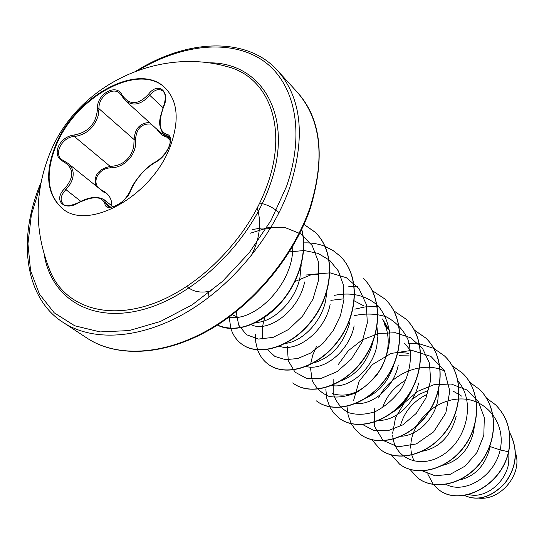 <?xml version="1.0" encoding="UTF-8"?>
<svg xmlns="http://www.w3.org/2000/svg" width="544" height="544" viewBox="0 0 544 544"><rect width="100%" height="100%" fill="white"/><g stroke="black" fill="none" stroke-linecap="round" stroke-linejoin="round"><path stroke-width="0.82" d="M62.574 208.678C47.314 194.766 45.057 173.992 55.794 146.363C74.705 97.254 139.169 61.486 165.437 88.182M170.524 145.717C152.83 195.575 88.291 231.683 62.329 208.495C46.852 194.63 44.52 173.788 55.318 145.976C74.297 96.689 139.108 60.901 165.213 87.972C177.752 101.014 179.52 120.265 170.524 145.717M163.547 106.984C158.175 122.536 159.215 131.607 166.682 134.212C170.748 135.184 171.584 139.298 169.198 146.554C165.92 153.932 161.459 159.106 155.829 162.085C144.718 168.633 136.394 177.99 130.852 190.169C127.384 202.246 105.72 213.445 104.897 203.721C101.905 196.085 93.065 195.806 78.363 202.878C63.913 211.874 52.85 199.886 64.675 188.625C74.542 176.909 74.025 167.851 63.124 161.432C57.487 158.542 55.869 153.646 58.256 146.758C61.56 139.958 66.817 136.048 74.032 135.021C88.543 132.328 96.363 123.522 97.478 108.589C96.478 94.037 116.586 82.81 122.06 95.01C129.431 105.434 138.258 105.155 148.532 94.166C158.236 81.185 170.802 91.548 163.547 106.984L163.52 107.052M63.124 161.432L64.049 161.004L68.088 163.418C74.072 168.749 74.807 175.596 70.285 183.947L65.844 189.686C60.52 195.548 59.704 200.369 63.396 204.156L63.396 204.156C65.083 206.734 70.06 206.237 78.316 202.667L78.486 202.81M151.218 124.1C141.719 123.216 136.483 128.384 135.51 139.584C137.435 153.836 124.596 168.225 110.439 167.804L110.228 166.41C122.624 165.668 130.472 159.134 133.763 146.812L134.089 139.55C134.871 128.676 139.992 122.985 149.437 122.475M119.83 93.418L119.809 93.398C112.798 86.136 98.056 97.009 99.001 108.718L98.151 115.777C94.187 127.867 86.258 134.776 74.351 136.503C62.438 136.755 53.312 153.694 61.907 159.718L67.789 163.214M163.322 133.987L163.322 133.987C156.849 123.332 160.296 117.654 163.35 106.937C165.995 99.13 165.872 93.86 162.976 91.134C158.97 88.216 154.557 89.576 149.722 95.207C141.297 104.72 133.192 106.515 125.399 100.606L121.754 95.907L122.06 95.01M155.829 162.085L156.142 161.67C165.736 155.149 169.381 146.982 170.088 142.807L169.952 138.183L169.007 136.646L163.316 134.001M100.409 189.421L101.551 190.04C108.603 193.501 112.003 198.75 111.751 205.782M110.439 167.804C104.108 168.32 99.552 171.442 96.784 177.167C95.268 181.37 95.832 184.933 98.478 187.87M223.054 65.586L227.48 66.688C268.58 77.085 288.436 127.276 267.097 185.484C249.132 236.164 202.171 285.158 154.952 302.933C107.658 320.838 66.375 306.972 51.075 273.326L49.3 269.13M468.778 494.51C484.201 499.025 505.308 483.861 508.728 463.053L508.994 450.282M442.843 465.297C458.51 461.237 468.765 450.099 473.606 431.888L474.3 426.564M461.836 396.209L453.186 391.163M427.761 390.646L419.56 394.176L412.189 399.255M407.762 397.487L399.765 406.953M401.356 436.227C416.786 435.73 434.221 419.594 437.872 400.173L438.668 388.79M409.176 355.892L399.235 355.756M408.857 353.335L399.119 352.39M410.638 350.676L404.688 343.359M389.572 330.861L384.139 324.387L387.899 327.862M331.854 385.54C348.554 388.878 372.212 369.988 376.815 345.991L377.862 336.437L376.985 327.209M363.868 305.905L354.328 300.9M342.849 298.928L330.854 300.342M340.843 380.936C356.864 374.802 367.526 361.978 372.844 342.468L373.048 341.448M317.954 274.176L305.728 275.012M285.627 343.393C301.988 341.489 321.212 322.51 325.666 300.608L326.849 291.55M256.054 322.463C273.034 322.164 294.991 301.75 299.921 277.76L301.22 264.84M270.463 228.31L261.61 228.024L252.504 229.507M459.836 479.896C475.388 476.245 485.513 465.147 490.198 446.61L500.181 449.929C493.972 477.836 463.474 494.21 446.114 484.384M422.498 451.214C439.416 447.868 450.643 436.274 456.185 416.432M418.227 424.687L423.926 419.002L428.699 412.25M379.256 420.322C395.291 420.893 414.691 403.968 418.588 383.064M392.319 412.495C401.322 407.075 408.061 398.983 412.549 388.232M356.116 403.451C372.572 405.341 394.033 387.464 398.262 365.031M366.887 397.548C379.766 391.422 388.702 380.589 393.693 365.051M305.959 366.411C322.837 371.579 349.139 351.805 354.13 325.87M313.827 362.875C331.588 357.585 343.624 344.005 349.935 322.136M279.507 346.249C296.222 352.852 324.727 332.166 330.12 304.558M251.226 324.659C267.553 333.268 298.758 311.508 304.647 281.955M515.528 453.002C522.777 473.6 501.092 500.473 479.114 498.175M410.829 448.29C409.598 425.17 433.106 399.813 459.252 399.004C485.479 397.535 506.117 422.552 500.181 449.929L508.538 451.785C500.494 487.948 458.082 506.546 438.267 489.24L433.384 484.527M433.303 484.425L427.659 473.858M509.402 432.113C518.364 449.589 516.909 466.521 505.036 482.916C491.552 497.23 477.986 501.391 464.338 495.414M508.667 451.908C512.19 432.983 507.858 417.323 495.679 404.913L495.55 404.79C507.729 417.2 512.054 432.861 508.538 451.785L508.667 451.908C500.63 488.056 458.225 506.654 438.41 489.348L438.335 489.294M509.388 432.004C518.507 449.521 517.099 466.534 505.165 483.038C491.579 497.413 477.958 501.541 464.29 495.421M389.565 330.806L382.541 318.947C391.592 336.892 389.783 355.45 377.114 374.626C362.508 392.047 347.528 398.351 332.173 393.536M382.684 407.198C386.689 395.964 394.25 387.015 405.375 380.372M400.54 425.34C404.267 411.842 412.971 401.567 426.652 394.502M410.944 449.997L411.577 454.118M411.767 454.934L414.072 461.183M422.273 470.852L435.18 475.823L450.316 474.252L465.12 466.099L477 452.452L483.813 435.377L484.316 417.506L478.326 401.581L466.745 389.905L451.289 384.044L434.18 384.615L417.792 391.279L404.321 402.886L395.549 417.615L392.639 433.214M392.72 435.214C393.951 458.878 421.097 470.2 444.183 454.029C467.514 438.389 475.456 400.962 457.994 381.16M444.598 371.028C421.872 359.992 389.742 374.476 378.597 397.997M374.721 408.517L374.639 426.51L382.983 440.388L397.977 446.828L416.289 443.945L433.643 431.868L445.828 412.91L449.813 391.034L444.502 370.858L430.936 356.422L411.876 350.356L391.027 353.437L372.273 364.657L359.013 381.5L353.62 400.425M362.46 424.442L373.83 430.488L387.96 430.739L402.812 424.884L416.16 413.501L425.952 398.004L430.644 380.44L429.461 363.134L422.498 348.316L410.652 337.79L395.413 332.724L378.651 333.506L362.331 339.816L348.31 350.71L338.164 364.691M333.139 379.229L333.2 393.264C335.818 401.758 340.762 408.156 348.038 412.474C356.361 415.16 365.486 414.848 375.428 411.55C385.24 406.47 393.802 398.997 401.105 389.123C410.468 373.143 412.998 354.532 407.68 338.83C402.791 329.161 395.699 321.844 386.403 316.88C376.258 313.602 365.582 313.194 354.368 315.656M316.356 346.732L312.759 355.062L310.76 363.433M310.4 367.084L312.127 380.181C315.683 387.784 321.32 393.183 329.025 396.379C337.606 397.95 346.766 396.658 356.49 392.496C365.99 386.696 374.163 378.74 381.011 368.621C386.573 357.687 389.538 346.406 389.892 334.778C388.559 323.564 384.642 313.922 378.134 305.85C366.146 295.344 351.54 291.856 334.322 295.399M287.286 346.059L288.279 360.774L295.011 372.144L306.564 378.386L321.307 378.325L337.062 371.654L351.41 359.02L362.08 342.02L367.329 322.925L366.282 304.314L358.999 288.612L346.406 277.732L330.126 272.857L312.154 274.319L294.603 281.676M265.112 316.669C262.29 324.734 261.562 332.241 262.936 339.204M267.206 349.432L274.931 356.456L285.43 359.645L297.738 358.537L310.651 353.036L322.884 343.495L333.18 330.677L340.449 315.67L343.924 299.798L343.21 284.451L338.314 270.912L329.657 260.284L317.961 253.341L304.171 250.519L289.388 251.892M236.123 311.712L238.694 325.094L246.439 334.689L258.42 339.068L273.095 337.382L288.497 329.535L302.471 316.261L313.011 299.078L318.573 280.044L318.308 261.453L312.154 245.487L300.825 233.893L285.614 227.8L268.199 227.644L250.424 233.186M208.434 291.55L208.964 297.221M228.181 316.996C254.232 323.428 294.841 283.2 292.665 245.222M279.065 212.697C273.652 207.788 267.206 204.558 259.746 203.028M186.898 286.43C193.045 291.91 201.226 293.393 211.432 290.877M251.199 255.877C259.74 238.932 261.752 222.999 257.224 208.08M495.55 404.79L486.554 398.154M410.02 469.445L417.819 477.992C434.438 490.994 464.188 484.425 481.046 461.761C498.107 439.28 497.474 406.252 479.339 389.286L469.853 382.371M391.401 454.988L399.52 464.08C416.269 477.176 446.508 470.254 463.753 446.991C481.202 423.919 480.712 390.218 462.332 373.021L452.214 365.758M371.858 439.776L380.283 449.453C397.14 462.658 427.91 455.369 445.563 431.467C463.434 407.762 463.1 373.34 444.455 355.919L433.854 348.418M433.752 348.364L419.512 343.835M419.37 343.815L408.428 343.318M346.99 406.422L348.174 415.487L351.268 423.647M351.329 423.756L355.164 429.427L360.087 434.092C377.046 447.392 408.333 439.688 426.414 415.126C444.72 390.762 444.564 355.613 425.673 337.953L414.426 330.12M325.849 389.606L326.835 398.602L329.664 406.722M329.725 406.844L333.656 412.944L338.817 417.928C355.871 431.304 387.702 423.157 406.239 397.888C424.986 372.817 425.02 336.892 405.865 319.015L393.992 310.964M316.492 400.948L316.397 400.874C333.52 414.338 365.908 405.722 384.921 379.705C404.151 353.886 404.403 317.166 384.996 299.05L372.348 290.652M292.747 382.894C309.937 396.413 342.876 387.267 362.386 360.461C382.119 333.853 382.609 296.303 362.95 277.97L363.14 278.147C382.799 296.48 382.303 334.023 362.583 360.624C343.08 387.423 310.141 396.562 292.951 383.051L292.747 382.894M255.388 334.288L255.782 342.36L257.604 349.778M257.659 349.942C259.774 355.681 263.126 360.325 267.73 363.875C284.954 377.448 318.485 367.744 338.518 340.088C358.782 312.637 359.543 274.21 339.619 255.653L332.84 250.335L325.122 246.398M324.972 246.337C318.315 243.76 311.175 242.617 303.552 242.916M229.146 317.05L230.84 328.379M230.894 328.556C232.893 334.886 236.348 339.952 241.271 343.754C258.502 357.347 292.604 347.018 313.194 318.478C334.009 290.136 335.084 250.811 314.922 232.03L304.014 224.386M217.437 325.06C236.035 332.772 256.401 326.067 278.528 304.939C297.942 284.301 307.904 253.11 301.648 229.534M495.679 404.913L486.608 398.235M417.894 478.047L417.969 478.101C434.588 491.11 464.331 484.541 481.182 461.876C498.243 439.409 497.61 406.388 479.475 389.416L479.339 389.286M399.595 464.134L399.677 464.195C416.418 477.292 446.658 470.376 463.903 447.12C481.352 424.048 480.855 390.354 462.475 373.157L462.4 373.089M380.365 449.514L380.446 449.575C397.304 462.788 428.067 455.498 445.72 431.603C463.59 407.898 463.25 373.483 444.604 356.068L444.455 355.919M360.169 434.16L360.257 434.221C377.216 447.522 408.496 439.824 426.578 415.269C444.876 390.905 444.72 355.762 425.83 338.11L414.48 330.222M338.912 417.996L339 418.064C356.055 431.44 387.879 423.3 406.409 398.031C425.156 372.966 425.19 337.056 406.035 319.178M378.991 306.768L377.332 306.605M377.169 306.592L365.201 306.904M364.949 306.938L354.838 309.162M316.588 401.023C333.71 414.48 366.092 405.872 385.098 379.862C404.328 354.049 404.58 317.336 385.172 299.22M357.496 286.736L354.321 286.491M354.137 286.484L348.833 286.504M267.838 363.956L267.947 364.038C285.172 377.611 318.689 367.907 338.722 340.265C358.979 312.82 359.74 274.4 339.816 255.843L332.976 250.485L325.183 246.534M241.38 343.835L241.495 343.924C258.726 357.524 292.828 347.201 313.412 318.662C334.227 290.333 335.294 251.015 315.132 232.234L303.98 224.461M217.389 325.094C233.22 333.472 259.25 325.944 278.759 305.13C298.302 284.369 308.237 252.926 301.757 229.31M169.667 137.516C164.567 137.142 160.364 134.545 157.06 129.73M125.385 100.62L160.385 132.43L164.608 135.211M135.51 139.584L134.089 139.55L99.001 108.718L97.478 108.589M95.608 185.558C93.622 175.338 98.491 168.953 110.228 166.41L74.351 136.503L74.032 135.021M78.363 202.878L78.316 202.667C88.638 197.01 97.138 195.962 103.822 199.519L107.821 206.217C109.997 207.366 112.302 207.346 114.743 206.156C118.272 204.17 123.631 203.354 130.506 190.495L130.526 191.005M130.852 190.169L130.506 190.495C133.334 181.254 148.036 164.941 156.142 161.67L156.692 161.636M104.897 203.721L106.495 203.857L110.466 207.012M166.682 134.212L167.015 135.776L170.061 138.55M163.05 107.678L148.532 94.166M80.832 201.362L64.675 188.625M207.835 62.852C262.018 61.411 295.208 116.654 269.566 186.225C249.703 242.712 194.235 296.208 142.542 309.672C90.732 323.428 51.143 297.969 44.214 254.524M138.822 69.979C182.689 44.064 231.091 38.869 262.895 60.547C294.508 82.253 305.721 131.641 286.477 186.558L271 220.49L249.2 252.804L222.36 281.506L192.148 304.83L160.446 321.456L129.173 330.568L100.103 331.928L74.732 325.781L54.23 312.82L39.365 294.025L30.573 270.586L27.948 243.78L31.355 214.914L40.419 185.252M297.208 92.133L277.8 70.836C301.736 98.342 305.694 137.333 289.673 187.816C272.313 237.286 231.343 286.498 185.388 312.99C139.359 339.429 92.405 341.714 63.077 322.374L87.156 338.198C116.443 357.503 162.894 355.633 208.128 330.011C253.286 304.327 293.27 256.272 309.978 207.699C325.36 158.107 321.103 119.585 297.208 92.133C321.191 118.538 325.55 157.311 310.284 208.447C293.434 257.638 252.226 306.503 206.36 331.629C160.269 356.769 114.947 356.694 87.156 338.198M227.474 66.681C157.937 47.002 78.03 84.973 50.381 152.096C33.857 192.637 34.088 233.043 51.075 273.326L49.3 269.124M277.8 70.836C248.662 37.631 189.747 37.645 136.496 70.808M232.24 314.738L237.782 317.125M40.875 182.825C16.476 240.632 25.711 298.806 63.077 322.374M170.292 140.386L163.384 134.096M104.842 192.984L68.088 163.418M112.921 206.713L103.986 199.587M119.809 93.398L125.106 100.32"/></g></svg>
